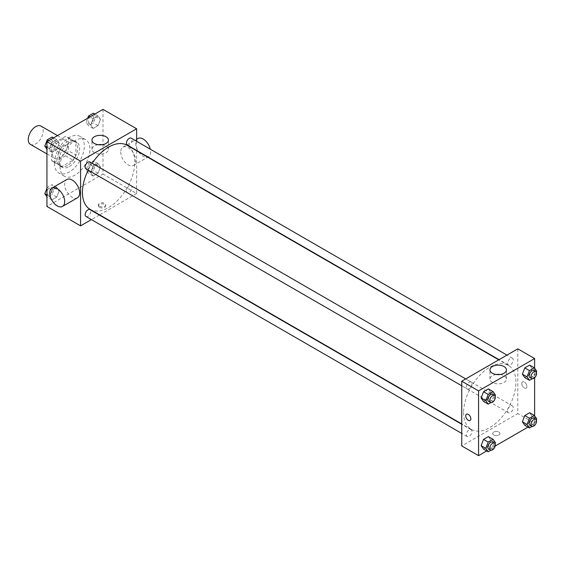 <?xml version="1.0" encoding="UTF-8"?>
<svg xmlns="http://www.w3.org/2000/svg" width="565" height="565" viewBox="0 0 565 565"><rect width="100%" height="100%" fill="white"/><g stroke="black" fill="none" stroke-linecap="round" stroke-linejoin="round"><path stroke-width="0.42" stroke-dasharray="2.83 2.12" d="M30.439 144.4A10.573 6.102 120 0 0 41.012 138.298A10.573 6.102 120 0 0 41.012 126.094M52.538 153.581A10.573 6.102 120 0 0 54.727 158.426A10.573 6.102 120 0 0 65.3 152.324A10.573 6.102 120 0 0 65.3 140.113A10.573 6.102 120 0 0 57.157 142.945A10.573 6.102 120 0 0 52.538 153.581M54.53 142.726L65.498 136.398A14.196 8.193 120 0 1 67.115 136.977A14.196 8.193 120 0 1 68.421 138.086L68.421 150.742A14.196 8.193 120 0 1 65.498 155.813L54.53 162.141A14.196 8.193 120 0 1 52.919 161.562A14.196 8.193 120 0 1 51.606 160.453L51.606 147.797A14.196 8.193 120 0 1 54.53 142.726L62.009 147.041L72.97 140.713L65.498 136.398M65.498 155.813L72.97 160.128L62.009 166.456L54.53 162.141M51.606 160.453L59.078 164.768L59.078 152.112L51.606 147.797M59.078 164.768A14.196 8.193 120 0 0 60.391 165.877A14.196 8.193 120 0 0 62.009 166.456M72.97 160.128A14.196 8.193 120 0 0 75.901 155.057L68.421 150.742M72.97 140.713A14.196 8.193 120 0 1 74.587 141.292A14.196 8.193 120 0 1 75.901 142.401L75.901 155.057M62.009 147.041A14.196 8.193 120 0 0 59.078 152.112M67.489 165.453A14.535 8.39 -60 0 1 60.222 166.174A14.535 8.39 -60 0 1 60.222 149.386A14.535 8.39 -60 0 1 74.757 140.996A14.535 8.39 -60 0 1 76.981 152.642A14.535 8.39 -60 0 1 67.489 165.453M69.361 166.534A14.535 8.39 120 0 0 78.853 153.722A14.535 8.39 120 0 0 76.628 142.076A14.535 8.39 120 0 0 65.427 145.968A14.535 8.39 120 0 0 59.078 160.594A14.535 8.39 120 0 0 62.094 167.247A14.535 8.39 120 0 0 69.361 166.534M75.901 142.401L68.421 138.086M54.41 163.292A21.138 12.204 120 0 0 58.788 172.975A21.138 12.204 120 0 0 79.926 160.764A21.138 12.204 120 0 0 79.926 136.356A21.138 12.204 120 0 0 63.64 142.02A21.138 12.204 120 0 0 54.41 163.292M60.017 166.527A21.138 12.204 120 0 0 64.396 176.209A21.138 12.204 120 0 0 85.534 164.005A21.138 12.204 120 0 0 85.534 139.59A21.138 12.204 120 0 0 69.241 145.254A21.138 12.204 120 0 0 60.017 166.527M100.45 167.007L98.02 173.264L93.161 176.068L90.739 172.615L93.161 166.357L98.02 163.553L100.45 167.007L98.02 173.264L93.161 176.068L90.739 172.615L93.161 166.357L98.02 163.553L100.45 167.007L95.775 164.309L93.345 170.566L88.493 173.37L86.064 169.917L88.493 163.659L93.345 160.856L95.775 164.309M100.45 119.37L98.02 125.621L93.161 128.425L90.739 124.971L93.161 118.714L98.02 115.917L100.45 119.37L98.02 125.621L93.161 128.425L90.739 124.971L93.161 118.714L98.02 115.917L100.45 119.37L95.775 116.672L93.345 122.923L88.493 125.727L86.064 122.273L87.639 118.219M102.992 109.356L102.992 174.084L46.937 206.444M59.191 190.829L56.761 197.086L51.909 199.883L49.48 196.429L51.909 190.179L56.761 187.375L59.191 190.829L56.761 197.086L51.909 199.883L49.48 196.429L51.909 190.179L56.761 187.375L59.191 190.829L54.515 188.131L52.093 194.388L47.234 197.192L46.937 196.761M59.191 143.185L56.761 149.442L51.909 152.246L49.48 148.793L51.909 142.535L56.761 139.732L59.191 143.185L56.761 149.442L51.909 152.246L49.48 148.793L51.909 142.535L56.761 139.732L59.191 143.185L54.515 140.487L52.093 146.745L47.234 149.548L46.937 149.118M136.624 150.784L136.624 193.498L102.992 174.084M136.624 193.498L99.631 214.862M99.334 215.032L91.403 219.608M99.489 207.39A3.63 2.098 0 0 0 103.444 207.842A3.63 2.098 0 0 0 105.69 205.907A3.63 2.098 0 0 0 102.06 203.81A3.63 2.098 0 0 0 98.423 205.907A3.63 2.098 0 0 0 99.489 207.39M90.096 209.354A36.993 21.357 120 0 0 127.097 187.997A36.993 21.357 120 0 0 127.097 145.283M92.187 163.264A36.993 21.357 120 0 0 88.225 170.136M136.624 141.285L136.624 150.438M127.245 145.021A3.962 2.288 120 0 0 131.207 142.733A3.962 2.288 120 0 0 131.207 138.157M126.426 190.843A3.962 2.288 120 0 0 127.245 192.658A3.962 2.288 120 0 0 131.207 190.37A3.962 2.288 120 0 0 131.207 185.793A3.962 2.288 120 0 0 128.156 186.86A3.962 2.288 120 0 0 126.426 190.843M85.986 216.48A3.962 2.288 120 0 0 89.948 214.191A3.962 2.288 120 0 0 89.948 209.615M89.948 161.978A3.962 2.288 -60 0 1 90.774 163.786A3.962 2.288 -60 0 1 89.044 167.777A3.962 2.288 -60 0 1 85.986 168.843M120.741 151.964A10.573 6.102 -120 0 0 125.359 162.607A10.573 6.102 -120 0 0 133.502 165.439A10.573 6.102 -120 0 0 133.502 153.228A10.573 6.102 -120 0 0 122.93 147.126A10.573 6.102 -120 0 0 120.741 151.964M77.447 197.799A10.573 6.102 60 0 1 66.875 191.697A10.573 6.102 60 0 1 66.875 179.493M137.881 138.496A10.573 6.102 -120 0 0 135.692 143.333A10.573 6.102 -120 0 0 140.304 153.977A10.573 6.102 -120 0 0 148.447 156.809A10.573 6.102 -120 0 0 150.297 149.174M102.18 144.711A8.228 4.753 180 0 1 108.416 149.315A8.228 4.753 180 0 1 103.338 153.708A8.228 4.753 180 0 1 94.369 152.677A8.228 4.753 180 0 1 91.961 149.315A8.228 4.753 180 0 1 98.197 144.711M99.489 206.303A3.63 2.098 0 0 0 103.444 206.755A3.63 2.098 0 0 0 105.69 204.82A3.63 2.098 0 0 0 102.06 202.722A3.63 2.098 0 0 0 98.423 204.82A3.63 2.098 0 0 0 99.489 206.303M463.618 412.492A36.993 21.357 120 0 0 471.281 429.428A36.993 21.357 120 0 0 508.274 408.071A36.993 21.357 120 0 0 508.274 365.35A36.993 21.357 120 0 0 479.77 375.266A36.993 21.357 120 0 0 463.618 412.492M471.952 383.861A3.962 2.288 -60 0 1 470.221 387.851A3.962 2.288 -60 0 1 467.17 388.911A3.962 2.288 -60 0 1 467.17 384.334A3.962 2.288 -60 0 1 471.132 382.046A3.962 2.288 -60 0 1 471.952 383.861M507.603 410.917A3.962 2.288 120 0 0 508.422 412.733A3.962 2.288 120 0 0 512.391 410.444A3.962 2.288 120 0 0 512.391 405.868A3.962 2.288 120 0 0 509.333 406.927A3.962 2.288 120 0 0 507.603 410.917M466.344 434.739A3.962 2.288 120 0 0 467.17 436.554A3.962 2.288 120 0 0 471.132 434.266A3.962 2.288 120 0 0 471.132 429.69A3.962 2.288 120 0 0 468.074 430.749A3.962 2.288 120 0 0 466.344 434.739M507.603 363.281A3.962 2.288 120 0 0 508.422 365.096A3.962 2.288 120 0 0 512.391 362.808A3.962 2.288 120 0 0 512.391 358.231A3.962 2.288 120 0 0 509.333 359.291A3.962 2.288 120 0 0 507.603 363.281M517.808 348.845L517.808 413.573L461.753 445.94M534.624 415.882L534.624 423.284L517.808 413.573M534.624 423.284L527.993 427.112M495.173 446.06L486.733 450.934M493.746 435.015A3.63 2.098 0 0 0 497.709 435.467A3.63 2.098 0 0 0 499.954 433.532A3.63 2.098 0 0 0 496.317 431.434A3.63 2.098 0 0 0 492.687 433.532A3.63 2.098 0 0 0 493.746 435.015A3.63 2.098 0 0 0 497.709 435.467A3.63 2.098 0 0 0 499.954 433.532A3.63 2.098 0 0 0 496.317 431.434A3.63 2.098 0 0 0 492.687 433.532A3.63 2.098 0 0 0 493.746 435.015M532.082 368.571L529.652 365.117L532.082 368.571L529.652 374.821L524.8 377.625L529.652 374.821L532.082 368.571L536.75 371.262M490.823 440.029L488.393 436.575L490.823 440.029L488.393 446.286L483.541 449.083L488.393 446.286L490.823 440.029L495.491 442.727M534.624 368.239L534.624 377.731M532.082 416.207L529.652 412.754L532.082 416.207L529.652 422.465L524.8 425.268L529.652 422.465L532.082 416.207L536.75 418.905M490.823 392.385L488.393 388.932L490.823 392.385L488.393 398.643L483.541 401.447L488.393 398.643L490.823 392.385L495.491 395.083M521.778 383.501A3.63 2.098 -120 0 0 523.367 387.159A3.63 2.098 -120 0 0 526.163 388.134A3.63 2.098 -120 0 0 526.163 383.939A3.63 2.098 -120 0 0 522.533 381.841A3.63 2.098 -120 0 0 521.778 383.501A3.63 2.098 -120 0 0 523.36 387.159A3.63 2.098 -120 0 0 526.163 388.134A3.63 2.098 -120 0 0 526.163 383.939A3.63 2.098 -120 0 0 522.526 381.841A3.63 2.098 -120 0 0 521.778 383.501M466.478 414.202L466.471 414.202A3.63 2.098 60 0 1 469.275 415.176A3.63 2.098 60 0 1 470.864 418.834A3.63 2.098 60 0 1 470.108 420.494L470.108 420.494M500.18 374.489A8.228 4.753 180 0 1 506.417 379.101A8.228 4.753 180 0 1 501.339 383.487A8.228 4.753 180 0 1 492.369 382.456A8.228 4.753 180 0 1 489.961 379.101A8.228 4.753 180 0 1 496.19 374.489M495.067 396.178L493.068 401.341L490.957 402.555M488.654 401.32A3.962 2.288 120 0 0 492.624 399.031A3.962 2.288 120 0 0 492.624 394.455M493.068 401.341L488.393 398.643M536.326 372.356L534.321 377.519L532.216 378.741M529.914 377.498A3.962 2.288 120 0 0 533.876 375.209A3.962 2.288 120 0 0 533.876 370.633M534.321 377.519L529.652 374.821M495.067 443.815L493.068 448.977L490.957 450.199M488.654 448.963A3.962 2.288 120 0 0 492.624 446.668A3.962 2.288 120 0 0 492.624 442.091M493.068 448.977L488.393 446.286M536.326 419.993L534.321 425.163L532.216 426.377M529.914 425.141A3.962 2.288 120 0 0 533.876 422.853A3.962 2.288 120 0 0 533.876 418.277M534.321 425.163L529.652 422.465M52.093 137.034L54.515 140.487M46.86 144.908A3.962 2.288 120 0 0 47.679 146.723A3.962 2.288 120 0 0 51.648 144.435A3.962 2.288 120 0 0 51.648 139.859A3.962 2.288 120 0 0 48.59 140.925A3.962 2.288 120 0 0 46.86 144.908M56.761 149.442L52.093 146.745M51.909 152.246L47.234 149.548M49.48 148.793L46.937 147.324M51.909 142.535L48.71 140.692M56.761 139.732L53.569 137.888M46.846 144.901A3.962 2.288 120 0 0 47.665 146.716A3.962 2.288 120 0 0 51.627 144.428A3.962 2.288 120 0 0 51.627 139.852A3.962 2.288 120 0 0 48.576 140.911A3.962 2.288 120 0 0 46.846 144.901M93.345 113.219L95.775 116.672M88.119 121.094A3.962 2.288 120 0 0 88.938 122.909A3.962 2.288 120 0 0 92.9 120.62A3.962 2.288 120 0 0 92.9 116.037A3.962 2.288 120 0 0 89.849 117.103A3.962 2.288 120 0 0 88.119 121.094A3.962 2.288 120 0 0 88.924 122.895A3.962 2.288 120 0 0 92.886 120.606A3.962 2.288 120 0 0 92.886 116.03A3.962 2.288 120 0 0 89.835 117.096A3.962 2.288 120 0 0 88.105 121.08M98.02 125.621L93.345 122.923M93.161 128.425L88.493 125.727M90.739 124.971L86.064 122.273M93.161 118.714L89.969 116.87M98.02 115.917L94.821 114.066M46.937 188.258L47.234 187.481L52.093 184.677L54.515 188.131M46.86 192.552A3.962 2.288 120 0 0 47.679 194.367A3.962 2.288 120 0 0 51.648 192.079A3.962 2.288 120 0 0 51.648 187.502A3.962 2.288 120 0 0 48.59 188.562A3.962 2.288 120 0 0 46.86 192.552A3.962 2.288 120 0 0 47.665 194.36A3.962 2.288 120 0 0 51.627 192.072A3.962 2.288 120 0 0 51.627 187.488A3.962 2.288 120 0 0 48.576 188.555A3.962 2.288 120 0 0 46.846 192.545M56.761 197.086L52.093 194.388M51.909 199.883L47.234 197.192M49.48 196.429L46.937 194.96M51.909 190.179L47.234 187.481M56.761 187.375L52.093 184.677M88.119 168.73A3.962 2.288 120 0 0 88.938 170.545A3.962 2.288 120 0 0 92.9 168.257A3.962 2.288 120 0 0 92.9 163.68A3.962 2.288 120 0 0 89.849 164.74A3.962 2.288 120 0 0 88.119 168.73A3.962 2.288 120 0 0 88.924 170.538A3.962 2.288 120 0 0 92.886 168.25A3.962 2.288 120 0 0 92.886 163.673A3.962 2.288 120 0 0 89.835 164.733A3.962 2.288 120 0 0 88.105 168.723M98.02 173.264L93.345 170.566M93.161 176.068L88.493 173.37M90.739 172.615L86.064 169.917M93.161 166.357L88.493 163.659M98.02 163.553L93.345 160.856M46.937 153.92L54.727 158.426M57.503 135.614L65.3 140.113M76.628 142.076L74.757 140.996M62.094 167.247L60.222 166.174M74.587 141.292L67.115 136.977M60.391 165.877L52.919 161.562M85.534 139.59L79.926 136.356M64.396 176.209L58.788 172.975M133.502 165.439L147.755 157.204M148.051 157.035L148.447 156.809M122.93 147.126L136.624 139.223M108.416 149.315L108.416 140.099M91.961 149.315L91.961 140.099M98.423 204.82L98.423 205.907M105.69 204.82L105.69 205.907M508.274 365.35L498.747 359.849M471.281 429.428L461.753 423.927M461.753 385.789L467.17 388.911M465.715 378.917L471.132 382.046M512.391 405.868L131.207 185.793M508.422 412.733L127.245 192.658M471.132 429.69L461.753 424.273M467.17 436.554L461.753 433.426M512.391 358.231L506.975 355.103M508.422 365.096L499.043 359.679M506.417 379.101L506.417 369.884M489.961 379.101L489.961 369.884"/><path stroke-width="0.85" d="M57.503 135.614L41.012 126.094A10.573 6.102 120 0 0 32.862 128.926A10.573 6.102 120 0 0 28.25 139.562A10.573 6.102 120 0 0 30.439 144.4L46.937 153.92M91.403 219.608L80.569 225.866L46.937 206.444L46.937 141.716L102.992 109.356L136.624 128.771L136.624 141.285M88.225 170.136A36.993 21.357 120 0 0 82.441 192.418A36.993 21.357 120 0 0 90.096 209.354L461.753 423.927M498.747 359.849L127.097 145.283A36.993 21.357 120 0 0 92.187 163.264M80.569 225.866L80.569 161.138L136.624 128.771M506.975 355.103L131.207 138.157A3.962 2.288 120 0 0 128.156 139.216A3.962 2.288 120 0 0 126.426 143.206A3.962 2.288 120 0 0 127.245 145.021L499.043 359.679M461.753 424.273L89.948 209.615A3.962 2.288 120 0 0 86.897 210.674A3.962 2.288 120 0 0 85.167 214.665A3.962 2.288 120 0 0 85.986 216.48L461.753 433.426M461.753 385.789L85.986 168.843A3.962 2.288 -60 0 1 85.986 164.267A3.962 2.288 -60 0 1 89.948 161.978L465.715 378.917M80.569 161.138L46.937 141.716M94.369 143.461A8.228 4.753 180 0 1 91.961 140.099A8.228 4.753 180 0 1 100.189 135.346A8.228 4.753 180 0 1 108.416 140.099A8.228 4.753 180 0 1 103.338 144.485A8.228 4.753 180 0 1 94.369 143.461M51.931 188.124L66.875 179.493A10.573 6.102 60 0 1 75.018 182.326A10.573 6.102 60 0 1 79.637 192.962A10.573 6.102 60 0 1 77.447 197.799L62.496 206.43A10.573 6.102 60 0 1 51.931 200.328A10.573 6.102 60 0 1 51.931 188.124A10.573 6.102 60 0 1 60.074 190.956A10.573 6.102 60 0 1 64.685 201.592A10.573 6.102 60 0 1 62.496 206.43M150.297 149.174A10.573 6.102 -120 0 0 137.881 138.496L136.624 139.223M98.197 144.711A8.228 4.753 180 0 1 102.18 144.711M486.733 450.934L478.569 455.644L461.753 445.94L461.753 381.206L517.808 348.845L534.624 358.556L534.624 368.239M527.993 427.112L495.173 446.06M524.8 377.625L522.371 374.171L524.8 367.914L529.652 365.117L524.8 367.914L522.371 374.171L524.8 377.625L529.469 380.323L527.039 376.869L529.469 370.612L534.321 367.808L536.75 371.262L536.326 372.356M483.541 449.083L481.112 445.63L483.541 439.379L488.393 436.575L483.541 439.379L481.112 445.63L483.541 449.083L488.209 451.781L485.787 448.327L488.209 442.077L493.068 439.273L495.491 442.727L495.067 443.815M534.624 377.731L534.624 415.882M478.569 455.644L478.569 390.916L534.624 358.556M524.8 425.268L522.371 421.815L524.8 415.558L529.652 412.754L524.8 415.558L522.371 421.815L524.8 425.268L529.469 427.966L527.039 424.513L529.469 418.255L534.321 415.452L536.75 418.905L536.326 419.993M483.541 401.447L481.112 397.993L483.541 391.736L488.393 388.932L483.541 391.736L481.112 397.993L483.541 401.447L488.209 404.145L485.787 400.691L488.209 394.434L493.068 391.63L495.491 395.083L495.067 396.178M478.569 390.916L461.753 381.206M492.369 373.239A8.228 4.753 180 0 1 489.961 369.884A8.228 4.753 180 0 1 498.189 365.131A8.228 4.753 180 0 1 506.417 369.884A8.228 4.753 180 0 1 501.339 374.27A8.228 4.753 180 0 1 492.369 373.239M470.857 418.834A3.63 2.098 60 0 1 470.108 420.494A3.63 2.098 60 0 1 466.471 418.397A3.63 2.098 60 0 1 466.471 414.202A3.63 2.098 60 0 1 469.275 415.176A3.63 2.098 60 0 1 470.857 418.834M470.108 420.494A3.63 2.098 60 0 1 466.478 418.397A3.63 2.098 60 0 1 466.478 414.202M496.19 374.489A8.228 4.753 180 0 1 500.18 374.489M490.957 402.555L488.209 404.145M494.488 395.535L492.624 394.455A3.962 2.288 120 0 0 489.565 395.514A3.962 2.288 120 0 0 487.835 399.504A3.962 2.288 120 0 0 488.654 401.32L490.526 402.4A3.962 2.288 120 0 0 494.488 400.112A3.962 2.288 120 0 0 494.488 395.535A3.962 2.288 120 0 0 491.437 396.595A3.962 2.288 120 0 0 489.707 400.585A3.962 2.288 120 0 0 490.526 402.4M485.787 400.691L481.112 397.993M488.209 394.434L483.541 391.736M493.068 391.63L488.393 388.932M532.216 378.741L529.469 380.323M535.747 371.714L533.876 370.633A3.962 2.288 120 0 0 530.825 371.699A3.962 2.288 120 0 0 529.094 375.683A3.962 2.288 120 0 0 529.914 377.498L531.785 378.578A3.962 2.288 120 0 0 535.747 376.29A3.962 2.288 120 0 0 535.747 371.714A3.962 2.288 120 0 0 532.689 372.773A3.962 2.288 120 0 0 530.959 376.763A3.962 2.288 120 0 0 531.785 378.578M527.039 376.869L522.371 374.171M529.469 370.612L524.8 367.914M534.321 367.808L529.652 365.117M490.957 450.199L488.209 451.781M494.488 443.172L492.624 442.091A3.962 2.288 120 0 0 489.565 443.158A3.962 2.288 120 0 0 487.835 447.148A3.962 2.288 120 0 0 488.654 448.963L490.526 450.037A3.962 2.288 120 0 0 494.488 447.748A3.962 2.288 120 0 0 494.488 443.172A3.962 2.288 120 0 0 491.437 444.238A3.962 2.288 120 0 0 489.707 448.222A3.962 2.288 120 0 0 490.526 450.037M485.787 448.327L481.112 445.63M488.209 442.077L483.541 439.379M493.068 439.273L488.393 436.575M532.216 426.377L529.469 427.966M535.747 419.35L533.876 418.277A3.962 2.288 120 0 0 530.825 419.336A3.962 2.288 120 0 0 529.094 423.326A3.962 2.288 120 0 0 529.914 425.141L531.785 426.222A3.962 2.288 120 0 0 535.747 423.934A3.962 2.288 120 0 0 535.747 419.35A3.962 2.288 120 0 0 532.689 420.416A3.962 2.288 120 0 0 530.959 424.407A3.962 2.288 120 0 0 531.785 426.222M527.039 424.513L522.371 421.815M529.469 418.255L524.8 415.558M534.321 415.452L529.652 412.754M46.937 149.118L44.812 146.095L47.234 139.838L52.093 137.034L53.569 137.888M46.937 147.324L44.812 146.095M48.71 140.692L47.234 139.838M87.639 118.219L88.493 116.023L93.345 113.219L94.821 114.066M89.969 116.87L88.493 116.023M46.937 196.761L44.812 193.739L46.937 188.258M46.937 194.96L44.812 193.739"/></g></svg>
